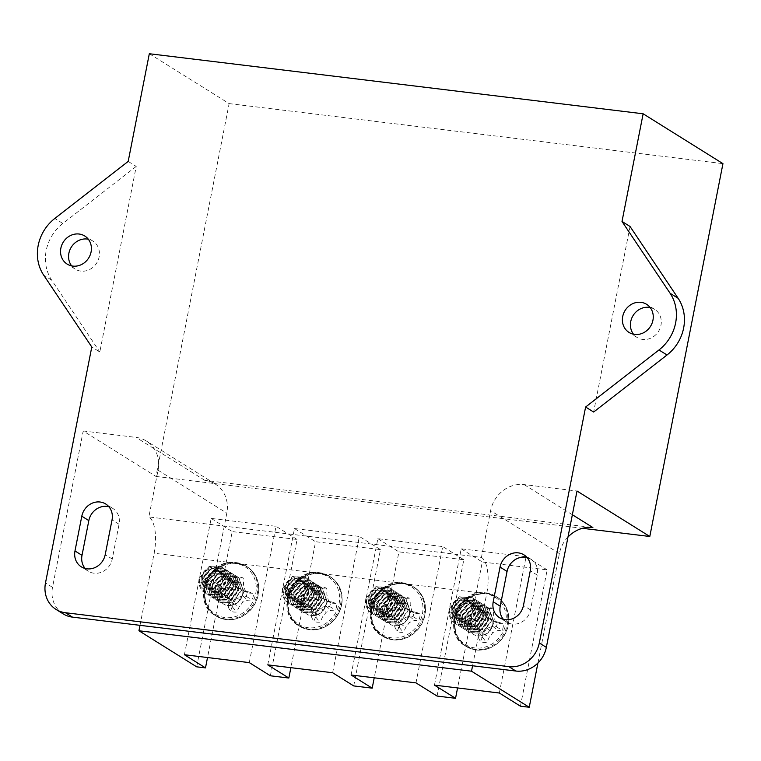 <?xml version="1.0" encoding="UTF-8"?>
<svg xmlns="http://www.w3.org/2000/svg" width="761" height="761" viewBox="0 0 761 761"><rect width="100%" height="100%" fill="white"/><g stroke="black" fill="none" stroke-linecap="round" stroke-linejoin="round"><path stroke-width="0.57" stroke-dasharray="3.81 2.85" d="M650.17 307.549A16.571 14.973 122 0 1 654.631 309.337A16.571 14.973 122 0 1 660.044 328.381A16.571 14.973 122 0 1 642.703 339.425A16.571 14.973 122 0 1 637.071 337.446A16.571 14.973 122 0 1 633.504 334.222M71.658 265.903A16.571 14.973 -58 0 0 75.225 269.137A16.571 14.973 -58 0 0 80.856 271.116A16.571 14.973 -58 0 0 98.198 260.062A16.571 14.973 -58 0 0 92.785 241.018A16.571 14.973 -58 0 0 88.324 239.23M270.364 675.787L297.104 539.473L232.229 531.587L207.525 657.533M196.671 666.826L226.816 513.142A30.383 27.453 -58 0 0 215.201 483.996A30.383 27.453 -58 0 0 204.871 480.372L592.876 527.544M567.982 537.038A30.383 27.453 -58 0 0 559.392 553.58L537.922 663.031M520.419 706.189L547.169 569.875L482.293 561.989L457.58 687.944M437.071 696.058L463.81 559.744L398.935 551.858L374.222 677.804M353.713 685.918L380.462 549.613L315.587 541.718L290.873 667.673M128.19 161.418L136.219 166.431L99.815 351.991L91.786 346.978M63.077 613.823A27.624 24.961 122 0 1 52.519 587.33L83.196 430.973L155.976 476.443L229.128 103.601L149.318 53.736M229.128 103.601L722.95 163.644M630.041 226.474L593.637 412.034M155.976 476.443L582.507 528.305M83.196 430.973L136.105 437.413A30.383 27.453 122 0 1 146.435 441.038A30.383 27.453 122 0 1 158.05 470.184L148.871 516.947L481.447 557.394L490.626 510.621A30.383 27.453 122 0 1 524.101 484.586L577.009 491.026M140.005 625.333L154.15 553.247A30.383 11.995 96.9 0 0 148.871 516.947M481.447 557.394A30.383 11.995 -83.1 0 1 486.717 593.694L154.15 553.247M472.581 665.77L486.717 593.694M85.175 568.496A16.571 14.973 -58 0 0 88.343 571.235A16.571 14.973 -58 0 0 112.248 559.021L119.058 524.272A16.571 14.973 -58 0 0 112.723 508.377A16.571 14.973 -58 0 0 108.871 506.731M503.411 619.349A16.571 14.973 -58 0 0 506.579 622.089A16.571 14.973 -58 0 0 530.484 609.875L537.295 575.126A16.571 14.973 -58 0 0 530.959 559.23A16.571 14.973 -58 0 0 527.107 557.585M499.34 693.014L526.079 556.71L547.169 569.875M434.464 685.128L461.204 548.824L526.079 556.71M461.204 548.824L482.293 561.989M415.991 682.883L442.731 546.569L463.81 559.744M351.106 674.997L377.856 538.683L442.731 546.569M377.856 538.683L398.935 551.858M332.633 672.743L359.373 536.438L380.462 549.613M267.758 664.857L294.497 528.553L359.373 536.438M294.497 528.553L315.587 541.718M249.285 662.612L276.024 526.308L297.104 539.473M184.409 654.726L211.149 518.412L276.024 526.308M211.149 518.412L232.229 531.587M136.219 166.431L62.849 223.477A41.436 37.441 -58 0 0 51.719 280.172L99.815 351.991M469.965 618.636L473.428 619.054L479.506 617.276L482.997 611.616L483.711 607.944A15.182 13.717 122 0 1 488.277 608.505L487.554 612.167L488.714 618.398L493.832 621.537L497.285 621.956A15.182 13.717 122 0 1 496.334 626.798L492.881 626.379L486.793 628.158L483.311 633.818L482.588 637.49A15.182 13.717 122 0 1 478.032 636.928L478.745 633.266L477.594 627.035L472.476 623.896L469.014 623.478A15.182 13.717 122 0 1 469.299 621.033A15.182 13.717 122 0 1 469.965 618.636L471.459 619.806A17.922 16.19 -58 0 0 470.517 623.05A17.922 16.19 -58 0 0 470.174 626.37A31.372 7.686 -166.8 0 0 476.928 628.063A30.954 2.53 -146.2 0 0 481.837 631.211A30.954 6.839 -104.7 0 1 482.522 636.415A31.372 9.864 -82.1 0 1 480.429 641.685A17.922 16.19 -58 0 0 483.463 642.379A17.922 16.19 -58 0 0 486.621 642.436A31.372 14.811 95.9 0 0 489.228 637.233A30.954 15.648 121.5 0 0 492.833 632.543A30.954 11.843 171.2 0 0 497.761 630.593A31.372 7.686 -166.8 0 0 502.27 630.27A17.922 16.19 -58 0 0 503.563 623.706A31.372 2.74 9.1 0 1 499.159 623.478A30.954 2.34 29.5 0 0 495.116 620.881A30.954 11.719 72 0 0 493.566 615.135A31.372 14.811 95.9 0 0 493.299 608.381A17.922 16.19 -58 0 0 490.265 607.697A17.922 16.19 -58 0 0 487.107 607.63A31.372 9.864 -82.1 0 1 486.859 614.317A30.954 10.778 -58.4 0 1 484.129 619.549A30.954 6.973 -12.1 0 1 478.327 620.947A31.372 2.74 9.1 0 1 471.459 619.806M470.831 610.303A10.293 9.294 -58 0 0 463.401 599.202A10.293 9.294 -58 0 0 452.063 608.02A10.293 9.294 -58 0 0 459.492 619.112A10.293 9.294 -58 0 0 470.831 610.303M468.9 601.085L459.349 600.163L452.224 608.353L454.964 617.742L462.726 619.578C454.003 622.051 449.504 618.398 449.218 608.619A15.467 13.974 122 0 0 451.206 619.597C457.114 629.242 474.208 624.039 475.311 611.492C478.526 595.73 453.689 592.125 451.359 608.172C450.788 612.529 452.158 615.849 455.449 618.122L456.21 618.617L455.278 617.932L452.538 608.553L459.663 600.362L468.9 601.085L469.927 601.818L473.494 611.73L467.216 620.443L458.712 620.186L457.78 619.502L455.049 610.122L462.174 601.932L471.411 602.655L472.438 603.387L476.005 613.299L469.727 622.003L461.223 621.747L460.291 621.071L457.561 611.682L464.676 603.502L473.922 604.224L474.95 604.957L478.517 614.869L472.229 623.573L463.734 623.316L462.802 622.641L460.072 613.252L467.187 605.071L476.434 605.785L477.451 606.527L481.019 616.429L474.74 625.142L466.246 624.886L465.313 624.21L462.583 614.821L469.699 606.631L478.945 607.354L479.963 608.096L483.53 617.999L477.252 626.712L468.757 626.455L467.825 625.77L465.095 616.391L472.21 608.201L481.447 608.924L482.474 609.666L486.041 619.568L479.763 628.282L471.268 628.025L470.336 627.34L467.606 617.961L474.721 609.77L483.958 610.493L484.985 611.226L488.552 621.138L482.274 629.851L473.77 629.594L472.838 628.909L470.108 619.53L474.683 612.748C464.6 618.103 467.368 634.208 477.337 635.882A15.467 13.974 122 0 0 488.286 632.629C496.505 625.532 493.28 609.637 482.322 610.474L474.683 612.748M449.218 608.619L459.235 596.776L472.315 597.708L473.77 598.755L478.698 612.833L469.518 625.2L457.18 624.733L455.829 623.744L451.73 610.189L461.746 598.346L474.826 599.278L476.272 600.324L481.209 614.403L472.029 626.769L459.692 626.303L458.331 625.314L454.241 611.758L464.258 599.915L477.337 600.848L478.783 601.894L483.72 615.972L474.541 628.339L462.203 627.873L460.843 626.883L456.752 613.328L466.769 601.485L479.849 602.417L481.294 603.454L486.222 617.542L477.042 629.908L464.714 629.442L463.354 628.453L459.264 614.888L469.28 603.045L482.36 603.977L483.806 605.024L488.733 619.112L479.554 631.468L467.225 631.002L465.865 630.022L461.775 616.458L471.791 604.615L484.871 605.547L486.317 606.593L491.245 620.672L482.065 633.038L469.727 632.572L468.376 631.582L464.286 618.027L474.293 606.184L487.373 607.116L488.828 608.163L493.756 622.241C491.34 631.364 485.87 635.911 477.337 635.882M451.206 619.597L449.532 608.819L459.549 596.976L472.629 597.908L474.084 598.955L479.011 613.033L469.832 625.399L457.494 624.933L456.143 623.944L452.044 610.389L462.06 598.546L475.14 599.478L476.586 600.515L481.523 614.603L472.343 626.969L460.005 626.493L458.645 625.513L454.555 611.949L464.571 600.106L477.651 601.038L479.097 602.084L484.034 616.163L474.854 628.529L462.517 628.063L461.156 627.083L457.066 613.518L467.083 601.675L480.162 602.607L481.608 603.654L486.536 617.732L477.356 630.098L465.028 629.632L463.668 628.643L459.577 615.088L469.594 603.245L482.674 604.177L484.12 605.223L489.047 619.302L479.868 631.668L467.539 631.202L466.179 630.213L462.089 616.657L472.105 604.814L485.176 605.746L486.631 606.793L491.558 620.871L482.379 633.238L470.041 632.772L468.69 631.782L464.6 618.227L474.607 606.384L487.687 607.316L489.142 608.362L494.07 622.441L488.286 632.629M487.401 593.913A28.956 26.169 -58 0 0 455.487 618.722A28.956 26.169 -58 0 0 476.405 649.951A28.956 26.169 -58 0 0 494.25 645.737L494.25 645.737A28.956 26.169 -58 0 0 508.7 622.603A28.956 26.169 -58 0 0 508.7 622.593A28.956 26.169 -58 0 0 487.401 593.913M468.586 600.886L469.613 601.628L473.18 611.53L466.902 620.244L458.398 619.987L457.466 619.311L454.736 609.922L461.86 601.732L471.097 602.455L472.124 603.197L475.692 613.1L469.413 621.813L460.909 621.556L459.977 620.871L457.247 611.492L464.362 603.302L473.608 604.025L474.636 604.757L478.203 614.669L471.915 623.383L463.42 623.126L462.488 622.441L459.758 613.062L466.874 604.871L476.12 605.594L477.137 606.327L480.714 616.239L474.426 624.943L465.932 624.695L465 624.01L462.269 614.622L469.385 606.441L478.631 607.164L479.649 607.896L483.216 617.808L476.938 626.512L468.443 626.255L467.511 625.58L464.781 616.191L471.896 608.01L481.133 608.724L482.16 609.466L485.727 619.368L479.449 628.082L470.954 627.825L470.022 627.15L467.292 617.761L474.407 609.571L483.644 610.293L484.671 611.035L488.239 620.938L481.96 629.651L473.456 629.395L472.533 628.719L469.794 619.33L476.919 611.14L482.322 610.474M462.726 619.578L456.21 618.617M483.711 607.944L487.107 607.63M488.277 608.505L493.299 608.381M482.997 611.616L486.859 614.317M479.506 617.276L484.129 619.549M473.428 619.054L478.327 620.947M469.014 623.478L470.174 626.37M497.285 621.956L503.563 623.706M496.334 626.798L502.27 630.27M493.832 621.537L499.159 623.478M488.714 618.398L495.116 620.881M487.554 612.167L493.566 615.135M482.588 637.49L486.621 642.436M478.032 636.928L480.429 641.685M483.311 633.818L489.228 637.233M486.793 628.158L492.833 632.543M492.881 626.379L497.761 630.593M472.476 623.896L476.928 628.063M477.594 627.035L481.837 631.211M478.745 633.266L482.522 636.415M386.617 608.505L390.07 608.924L396.158 607.145L399.639 601.485L400.362 597.813A15.182 13.717 122 0 1 404.919 598.365L404.205 602.037L405.356 608.258L410.474 611.406L413.936 611.825A15.182 13.717 122 0 1 412.985 616.657L409.523 616.239L403.444 618.018L399.953 623.678L399.24 627.349A15.182 13.717 122 0 1 394.674 626.798L395.397 623.126L394.236 616.905L389.118 613.756L385.665 613.337A15.182 13.717 122 0 1 385.951 610.902A15.182 13.717 122 0 1 386.617 608.505L388.1 609.666A17.922 16.19 -58 0 0 387.168 612.909A17.922 16.19 -58 0 0 386.816 616.229A31.372 7.686 -166.8 0 0 393.58 617.932A30.954 2.53 -146.2 0 0 398.488 621.071A30.954 6.839 -104.7 0 1 399.164 626.274A31.372 9.864 -82.1 0 1 397.08 631.554A17.922 16.19 -58 0 0 400.105 632.239A17.922 16.19 -58 0 0 403.263 632.305A31.372 14.811 95.9 0 0 405.879 627.093A30.954 15.648 121.5 0 0 409.475 622.412A30.954 11.843 171.2 0 0 414.403 620.462A31.372 7.686 -166.8 0 0 418.921 620.139A17.922 16.19 -58 0 0 420.205 613.566A31.372 2.74 9.1 0 1 415.801 613.347A30.954 2.34 29.5 0 0 411.768 610.75A30.954 11.719 72 0 0 410.208 604.995A31.372 14.811 95.9 0 0 409.951 598.251A17.922 16.19 -58 0 0 406.916 597.556A17.922 16.19 -58 0 0 403.758 597.499A31.372 9.864 -82.1 0 1 403.501 604.177A30.954 10.778 -58.4 0 1 400.771 609.409A30.954 6.973 -12.1 0 1 394.969 610.817A31.372 2.74 9.1 0 1 388.1 609.666M387.482 600.163A10.293 9.294 -58 0 0 380.053 589.071A10.293 9.294 -58 0 0 368.714 597.88A10.293 9.294 -58 0 0 376.143 608.981A10.293 9.294 -58 0 0 387.482 600.163M385.551 590.945L375.991 590.032L368.876 598.222L371.606 607.601L379.378 609.447C370.655 611.911 366.146 608.258 365.87 598.488A15.467 13.974 122 0 0 367.858 609.466C373.756 619.112 390.85 613.899 391.963 601.352C395.178 585.599 370.331 581.994 368.001 598.032C367.439 602.389 368.8 605.708 372.1 607.991L372.852 608.477L371.92 607.801L369.19 598.412L376.305 590.232L385.551 590.945L386.569 591.687L390.136 601.59L383.858 610.303L375.363 610.046L374.431 609.371L371.701 599.982L378.816 591.792L388.062 592.515L389.08 593.257L392.647 603.159L386.369 611.873L377.875 611.616L376.942 610.94L374.212 601.551L381.328 593.361L390.564 594.084L391.592 594.826L395.159 604.729L388.881 613.442L380.386 613.185L379.454 612.5L376.724 603.121L383.839 594.931L393.076 595.654L394.103 596.386L397.67 606.298L391.392 615.012L382.888 614.755L381.955 614.07L379.225 604.691L386.35 596.5L395.587 597.223L396.614 597.956L400.181 607.868L393.903 616.572L385.399 616.315L384.467 615.639L381.737 606.251L388.852 598.07L398.098 598.793L399.125 599.525L402.693 609.437L396.405 618.141L387.91 617.884L386.978 617.209L384.248 607.82L391.363 599.639L400.609 600.353L401.637 601.095L405.204 610.997L398.916 619.711L390.422 619.454L389.489 618.779L386.759 609.39L391.325 602.607C381.251 607.972 384.02 624.077 393.989 625.751A15.467 13.974 122 0 0 404.928 622.498C413.156 615.402 409.932 599.497 398.973 600.334L391.325 602.607M365.87 598.488L375.886 586.645L388.966 587.578L390.412 588.614L395.34 602.702L386.16 615.069L373.832 614.603L372.471 613.613L368.381 600.048L378.398 588.205L391.477 589.138L392.923 590.184L397.851 604.272L388.671 616.638L376.343 616.163L374.983 615.183L370.892 601.618L380.909 589.775L393.979 590.707L395.435 591.754L400.362 605.832L391.183 618.198L378.845 617.732L377.494 616.743L373.404 603.188L383.411 591.345L396.491 592.277L397.946 593.323L402.873 607.402L393.694 619.768L381.356 619.302L380.005 618.312L375.905 604.757L385.922 592.914L399.002 593.846L400.457 594.893L405.385 608.971L396.205 621.337L383.867 620.871L382.517 619.882L378.417 606.327L388.433 594.484L401.513 595.416L402.959 596.462L407.896 610.541L398.716 622.907L386.379 622.441L385.018 621.452L380.928 607.896L390.945 596.053L404.024 596.985L405.47 598.022L410.398 612.11C407.991 621.223 402.521 625.78 393.989 625.751M367.858 609.466L366.184 598.679L376.2 586.836L389.28 587.768L390.726 588.814L395.653 602.893L386.474 615.259L374.146 614.793L372.785 613.804L368.695 600.248L378.712 588.405L391.791 589.337L393.237 590.384L398.165 604.462L388.985 616.829L376.657 616.362L375.297 615.373L371.206 601.818L381.223 589.975L394.293 590.907L395.749 591.953L400.676 606.032L391.496 618.398L379.159 617.932L377.808 616.943L373.718 603.387L383.725 591.544L396.804 592.477L398.26 593.523L403.187 607.601L394.008 619.968L381.67 619.502L380.319 618.512L376.219 604.957L386.236 593.114L399.316 594.046L400.762 595.083L405.699 609.171L396.519 621.537L384.181 621.062L382.831 620.082L378.731 606.517L388.747 594.674L401.827 595.606L403.273 596.653L408.21 610.731L399.03 623.097L386.693 622.631L385.332 621.651L381.242 608.087L391.259 596.243L404.338 597.176L405.784 598.222L410.712 612.301L404.928 622.498M404.043 583.782A28.956 26.169 -58 0 0 372.139 608.591A28.956 26.169 -58 0 0 393.047 639.82A28.956 26.169 -58 0 0 410.892 635.597L410.892 635.597A28.956 26.169 -58 0 0 425.351 612.462L425.351 612.462A28.956 26.169 -58 0 0 404.043 583.782M385.237 590.755L386.255 591.487L389.822 601.399L383.544 610.113L375.049 609.856L374.117 609.171L371.387 599.792L378.502 591.601L387.749 592.324L388.766 593.057L392.334 602.969L386.055 611.673L377.561 611.416L376.628 610.741L373.898 601.352L381.014 593.171L390.25 593.884L391.278 594.626L394.845 604.538L388.567 613.242L380.072 612.986L379.14 612.31L376.41 602.921L383.525 594.731L392.762 595.454L393.789 596.196L397.356 606.098L391.078 614.812L382.574 614.555L381.642 613.88L378.911 604.491L386.036 596.301L395.273 597.024L396.3 597.765L399.867 607.668L393.589 616.381L385.085 616.125L384.153 615.44L381.423 606.06L388.538 597.87L397.784 598.593L398.812 599.326L402.379 609.238L396.091 617.951L387.596 617.694L386.664 617.009L383.934 607.63L391.049 599.44L400.296 600.163L401.323 600.895L404.89 610.807L398.602 619.511L390.108 619.264L389.175 618.579L386.445 609.19L393.561 601.009L398.973 600.334M379.378 609.447L372.852 608.477M400.362 597.813L403.758 597.499M404.919 598.365L409.951 598.251M399.639 601.485L403.501 604.177M396.158 607.145L400.771 609.409M390.07 608.924L394.969 610.817M385.665 613.337L386.816 616.229M413.936 611.825L420.205 613.566M412.985 616.657L418.921 620.139M410.474 611.406L415.801 613.347M405.356 608.258L411.768 610.75M404.205 602.037L410.208 604.995M399.24 627.349L403.263 632.305M394.674 626.798L397.08 631.554M399.953 623.678L405.879 627.093M403.444 618.018L409.475 622.412M409.523 616.239L414.403 620.462M389.118 613.756L393.58 617.932M394.236 616.905L398.488 621.071M395.397 623.126L399.164 626.274M303.259 598.365L306.721 598.783L312.8 597.005L316.291 591.345L317.004 587.682A15.182 13.717 122 0 1 321.57 588.234L320.847 591.906L322.008 598.127L327.125 601.266L330.578 601.685A15.182 13.717 122 0 1 329.627 606.527L326.174 606.108L320.086 607.887L316.605 613.547L315.882 617.219A15.182 13.717 122 0 1 311.325 616.657L312.039 612.995L310.888 606.764L305.77 603.625L302.307 603.207A15.182 13.717 122 0 1 302.593 600.762A15.182 13.717 122 0 1 303.259 598.365L304.752 599.535A17.922 16.19 -58 0 0 303.81 602.779A17.922 16.19 -58 0 0 303.468 606.098A31.372 7.686 -166.8 0 0 310.222 607.792A30.954 2.53 -146.2 0 0 315.13 610.94A30.954 6.839 -104.7 0 1 315.815 616.144A31.372 9.864 -82.1 0 1 313.722 621.414A17.922 16.19 -58 0 0 316.757 622.108A17.922 16.19 -58 0 0 319.915 622.175A31.372 14.811 95.9 0 0 322.521 616.962A30.954 15.648 121.5 0 0 326.127 612.272A30.954 11.843 171.2 0 0 331.054 610.322A31.372 7.686 -166.8 0 0 335.563 609.999A17.922 16.19 -58 0 0 336.857 603.435A31.372 2.74 9.1 0 1 332.452 603.207A30.954 2.34 29.5 0 0 328.41 600.61A30.954 11.719 72 0 0 326.859 594.864A31.372 14.811 95.9 0 0 326.593 588.12A17.922 16.19 -58 0 0 323.558 587.425A17.922 16.19 -58 0 0 320.4 587.359A31.372 9.864 -82.1 0 1 320.153 594.046A30.954 10.778 -58.4 0 1 317.423 599.278A30.954 6.973 -12.1 0 1 311.62 600.676A31.372 2.74 9.1 0 1 304.752 599.535M304.124 590.032A10.293 9.294 -58 0 0 296.695 578.931A10.293 9.294 -58 0 0 285.356 587.749A10.293 9.294 -58 0 0 292.795 598.85A10.293 9.294 -58 0 0 304.124 590.032M302.193 580.814L292.643 579.901L285.527 588.082L288.257 597.471L296.019 599.307C287.297 601.78 282.797 598.127 282.521 588.348A15.467 13.974 122 0 0 284.5 599.326C290.407 608.981 307.501 603.768 308.614 591.221C311.82 575.468 286.983 571.863 284.652 587.901C284.081 592.258 285.451 595.578 288.742 597.851L289.503 598.346L288.571 597.661L285.841 588.282L292.956 580.091L302.193 580.814L303.22 581.547L306.788 591.459L300.509 600.172L292.005 599.915L291.073 599.23L288.343 589.851L295.468 581.661L304.704 582.384L305.732 583.116L309.299 593.028L303.021 601.732L294.517 601.485L293.584 600.8L290.854 591.411L297.97 583.23L307.216 583.953L308.243 584.686L311.81 594.598L305.522 603.302L297.028 603.045L296.096 602.37L293.365 592.981L300.481 584.8L309.727 585.513L310.754 586.255L314.322 596.158L308.034 604.871L299.539 604.615L298.607 603.939L295.877 594.55L302.992 586.36L312.238 587.083L313.256 587.825L316.823 597.727L310.545 606.441L302.05 606.184L301.118 605.509L298.388 596.12L305.503 587.93L314.74 588.653L315.767 589.394L319.335 599.297L313.056 608.01L304.562 607.754L303.629 607.069L300.899 597.689L308.015 589.499L317.251 590.222L318.279 590.955L321.846 600.867L315.568 609.58L307.073 609.323L306.141 608.638L303.401 599.259L307.977 592.477C297.903 597.832 300.662 613.937 310.631 615.62A15.467 13.974 122 0 0 321.58 612.358C329.798 605.261 326.574 589.366 315.615 590.203L307.977 592.477M282.521 588.348L292.528 576.505L305.608 577.437L307.064 578.484L311.991 592.562L302.811 604.928L290.474 604.462L289.123 603.473L285.023 589.918L295.04 578.075L308.119 579.007L309.565 580.053L314.502 594.132L305.323 606.498L292.985 606.032L291.634 605.043L287.534 591.487L297.551 579.644L310.631 580.576L312.077 581.623L317.014 595.701L307.834 608.068L295.496 607.601L294.136 606.612L290.046 593.057L300.062 581.214L313.142 582.146L314.588 583.183L319.515 597.271L310.336 609.637L298.008 609.171L296.647 608.182L292.557 594.617L302.574 582.774L315.653 583.706L317.099 584.752L322.027 598.84L312.847 611.207L300.519 610.731L299.159 609.751L295.068 596.186L305.085 584.343L318.165 585.276L319.61 586.322L324.538 600.4L315.358 612.767L303.021 612.301L301.67 611.311L297.58 597.756L307.596 585.913L320.666 586.845L322.122 587.892L327.049 601.97C324.633 611.093 319.163 615.639 310.631 615.62M284.5 599.326L282.826 588.548L292.842 576.705L305.922 577.637L307.377 578.683L312.305 592.762L303.125 605.128L290.788 604.662L289.437 603.673L285.337 590.117L295.354 578.274L308.433 579.207L309.879 580.243L314.816 594.331L305.637 606.698L293.299 606.232L291.939 605.242L287.848 591.678L297.865 579.834L310.945 580.767L312.39 581.813L317.327 595.901L308.148 608.258L295.81 607.792L294.45 606.812L290.36 593.247L300.376 581.404L313.456 582.336L314.902 583.383L319.829 597.461L310.65 609.827L298.322 609.361L296.961 608.372L292.871 594.817L302.888 582.974L315.967 583.906L317.413 584.952L322.341 599.031L313.161 611.397L300.833 610.931L299.473 609.942L295.382 596.386L305.399 584.543L318.478 585.475L319.924 586.522L324.852 600.6L315.672 612.966L303.335 612.5L301.984 611.511L297.893 597.956L307.91 586.113L320.98 587.045L322.436 588.091L327.363 602.17L321.58 612.358M320.695 573.651A28.956 26.169 -58 0 0 288.78 598.45A28.956 26.169 -58 0 0 309.698 629.689A28.956 26.169 -58 0 0 327.544 625.466L327.544 625.466A28.956 26.169 -58 0 0 341.993 602.332A28.956 26.169 -58 0 0 342.003 602.322A28.956 26.169 -58 0 0 320.695 573.651M301.879 580.614L302.907 581.356L306.474 591.259L300.195 599.972L291.691 599.716L290.759 599.04L288.029 589.651L295.154 581.461L304.39 582.184L305.418 582.926L308.985 592.829L302.707 601.542L294.203 601.285L293.27 600.6L290.54 591.221L297.656 583.031L306.902 583.754L307.929 584.496L311.496 594.398L305.209 603.112L296.714 602.855L295.782 602.17L293.052 592.79L300.167 584.6L309.413 585.323L310.44 586.056L314.008 595.968L307.72 604.681L299.225 604.424L298.293 603.739L295.563 594.36L302.678 586.17L311.924 586.893L312.942 587.625L316.509 597.537L310.231 606.241L301.736 605.984L300.804 605.309L298.074 595.92L305.19 587.739L314.436 588.453L315.454 589.195L319.021 599.107L312.742 607.811L304.248 607.554L303.316 606.878L300.585 597.49L307.701 589.299L316.937 590.022L317.965 590.764L321.532 600.667L315.254 609.38L306.759 609.123L305.827 608.448L303.097 599.059L310.212 590.869L315.615 590.203M296.019 599.307L289.503 598.346M317.004 587.682L320.4 587.359M321.57 588.234L326.593 588.12M316.291 591.345L320.153 594.046M312.8 597.005L317.423 599.278M306.721 598.783L311.62 600.676M302.307 603.207L303.468 606.098M330.578 601.685L336.857 603.435M329.627 606.527L335.563 609.999M327.125 601.266L332.452 603.207M322.008 598.127L328.41 600.61M320.847 591.906L326.859 594.864M315.882 617.219L319.915 622.175M311.325 616.657L313.722 621.414M316.605 613.547L322.521 616.962M320.086 607.887L326.127 612.272M326.174 606.108L331.054 610.322M305.77 603.625L310.222 607.792M310.888 606.764L315.13 610.94M312.039 612.995L315.815 616.144M219.91 588.234L223.363 588.653L229.451 586.874L232.933 581.214L233.656 577.542A15.182 13.717 122 0 1 238.212 578.094L237.499 581.765L238.65 587.987L243.767 591.135L247.23 591.554A15.182 13.717 122 0 1 246.279 596.396L242.816 595.968L236.738 597.746L233.246 603.406L232.533 607.078A15.182 13.717 122 0 1 227.967 606.527L228.69 602.855L227.539 596.634L222.412 593.494L218.959 593.066A15.182 13.717 122 0 1 219.244 590.631A15.182 13.717 122 0 1 219.91 588.234L221.403 589.394A17.922 16.19 -58 0 0 220.462 592.648A17.922 16.19 -58 0 0 220.11 595.968A31.372 7.686 -166.8 0 0 226.873 597.661A30.954 2.53 -146.2 0 0 231.782 600.8A30.954 6.839 -104.7 0 1 232.457 606.003A31.372 9.864 -82.1 0 1 230.374 611.283A17.922 16.19 -58 0 0 233.408 611.977A17.922 16.19 -58 0 0 236.557 612.034A31.372 14.811 95.9 0 0 239.173 606.821A30.954 15.648 121.5 0 0 242.769 602.141A30.954 11.843 171.2 0 0 247.696 600.191A31.372 7.686 -166.8 0 0 252.214 599.868A17.922 16.19 -58 0 0 253.499 593.295A31.372 2.74 9.1 0 1 249.094 593.076A30.954 2.34 29.5 0 0 245.061 590.479A30.954 11.719 72 0 0 243.501 584.724A31.372 14.811 95.9 0 0 243.244 577.98A17.922 16.19 -58 0 0 240.21 577.285A17.922 16.19 -58 0 0 237.052 577.228A31.372 9.864 -82.1 0 1 236.795 583.906A30.954 10.778 -58.4 0 1 234.065 589.138A30.954 6.973 -12.1 0 1 228.262 590.546A31.372 2.74 9.1 0 1 221.403 589.394M220.776 579.892A10.293 9.294 -58 0 0 213.346 568.8A10.293 9.294 -58 0 0 202.007 577.609A10.293 9.294 -58 0 0 209.437 588.71A10.293 9.294 -58 0 0 220.776 579.892M218.845 570.674L209.285 569.761L202.169 577.951L204.899 587.33L212.671 589.176C203.948 591.649 199.449 587.987 199.163 578.217A15.467 13.974 122 0 0 201.151 589.195C207.049 598.84 224.143 593.628 225.256 581.081C228.471 565.328 203.625 561.723 201.294 577.761C200.733 582.117 202.093 585.437 205.394 587.72L206.145 588.205L205.213 587.53L202.483 578.141L209.598 569.96L218.845 570.674L219.862 571.416L223.439 581.328L217.151 590.032L208.657 589.775L207.724 589.1L204.994 579.711L212.11 571.53L221.356 572.243L222.374 572.985L225.941 582.888L219.663 591.601L211.168 591.345L210.236 590.669L207.506 581.28L214.621 573.09L223.858 573.813L224.885 574.555L228.452 584.458L222.174 593.171L213.679 592.914L212.747 592.229L210.017 582.85L217.132 574.66L226.369 575.383L227.396 576.125L230.964 586.027L224.685 594.741L216.191 594.484L215.258 593.799L212.519 584.419L219.644 576.229L228.88 576.952L229.908 577.685L233.475 587.597L227.197 596.301L218.692 596.053L217.76 595.368L215.03 585.98L222.155 577.799L231.392 578.522L232.419 579.254L235.986 589.166L229.708 597.87L221.204 597.613L220.271 596.938L217.541 587.549L224.657 579.368L233.903 580.082L234.93 580.824L238.497 590.726L232.21 599.44L223.715 599.183L222.783 598.507L220.053 589.119L224.628 582.336C214.545 587.701 217.313 603.806 227.282 605.48A15.467 13.974 122 0 0 238.222 602.227C246.45 595.131 243.225 579.226 232.267 580.063L224.628 582.336M199.163 578.217L209.18 566.374L222.26 567.306L223.705 568.353L228.633 582.431L219.453 594.798L207.125 594.331L205.765 593.342L201.675 579.787L211.691 567.944L224.771 568.876L226.217 569.913L231.144 584.001L221.965 596.367L209.636 595.892L208.276 594.912L204.186 581.347L214.202 569.504L227.282 570.436L228.728 571.482L233.656 585.561L224.476 597.927L212.138 597.461L210.787 596.481L206.697 582.916L216.714 571.073L229.784 572.006L231.239 573.052L236.167 587.131L226.987 599.497L214.65 599.031L213.299 598.041L209.199 584.486L219.216 572.643L232.295 573.575L233.751 574.622L238.678 588.7L229.499 601.066L217.161 600.6L215.81 599.611L211.71 586.056L221.727 574.213L234.807 575.145L236.252 576.191L241.189 590.27L232.01 602.636L219.672 602.17L218.312 601.18L214.221 587.625L224.238 575.782L237.318 576.714L238.764 577.751L243.701 591.839C241.285 600.962 235.815 605.509 227.282 605.48M201.151 589.195L199.477 578.408L209.494 566.565L222.573 567.497L224.019 568.543L228.947 582.622L219.767 594.988L207.439 594.522L206.079 593.532L201.988 579.977L212.005 568.134L225.085 569.066L226.531 570.113L231.458 584.191L222.279 596.557L209.95 596.091L208.59 595.102L204.5 581.547L214.516 569.704L227.596 570.636L229.042 571.682L233.969 585.761L224.79 598.127L212.452 597.661L211.101 596.672L207.011 583.116L217.028 571.273L230.098 572.205L231.553 573.252L236.481 587.33L227.301 599.697L214.963 599.23L213.613 598.241L209.513 584.686L219.529 572.843L232.609 573.775L234.065 574.812L238.992 588.9L229.812 601.266L217.475 600.8L216.124 599.811L212.024 586.246L222.041 574.403L235.12 575.335L236.566 576.381L241.503 590.469L232.324 602.826L219.986 602.36L218.626 601.38L214.535 587.815L224.552 575.972L237.632 576.905L239.078 577.951L244.005 592.029L238.222 602.227M237.337 563.511A28.956 26.169 -58 0 0 205.432 588.32A28.956 26.169 -58 0 0 226.35 619.549A28.956 26.169 -58 0 0 244.186 615.326L244.186 615.326A28.956 26.169 -58 0 0 258.645 592.191L258.645 592.191A28.956 26.169 -58 0 0 237.337 563.511M218.531 570.484L219.558 571.216L223.125 581.128L216.837 589.842L208.343 589.585L207.411 588.9L204.68 579.521L211.796 571.33L221.042 572.053L222.06 572.786L225.627 582.698L219.349 591.402L210.854 591.145L209.922 590.469L207.192 581.081L214.307 572.9L223.544 573.623L224.571 574.355L228.138 584.267L221.86 592.971L213.365 592.714L212.433 592.039L209.703 582.65L216.818 574.469L226.055 575.183L227.082 575.925L230.65 585.827L224.371 594.541L215.877 594.284L214.944 593.609L212.205 584.22L219.33 576.029L228.566 576.752L229.594 577.494L233.161 587.397L226.883 596.11L218.378 595.853L217.446 595.169L214.716 585.789L221.841 577.599L231.078 578.322L232.105 579.064L235.672 588.966L229.394 597.68L220.89 597.423L219.958 596.738L217.227 587.359L224.343 579.169L233.589 579.892L234.616 580.624L238.183 590.536L231.896 599.249L223.401 598.993L222.469 598.308L219.739 588.928L226.854 580.738L232.267 580.063M212.671 589.176L206.145 588.205M233.656 577.542L237.052 577.228M238.212 578.094L243.244 577.98M232.933 581.214L236.795 583.906M229.451 586.874L234.065 589.138M223.363 588.653L228.262 590.546M218.959 593.066L220.11 595.968M247.23 591.554L253.499 593.295M246.279 596.396L252.214 599.868M243.767 591.135L249.094 593.076M238.65 587.987L245.061 590.479M237.499 581.765L243.501 584.724M232.533 607.078L236.557 612.034M227.967 606.527L230.374 611.283M233.246 603.406L239.173 606.821M236.738 597.746L242.769 602.141M242.816 595.968L247.696 600.191M222.412 593.494L226.873 597.661M227.539 596.634L231.782 600.8M228.69 602.855L232.457 606.003M52.519 587.33L45.489 582.945M158.05 470.184L226.816 513.142M204.871 480.372L136.105 437.413M524.101 484.586L572.358 514.731M559.392 553.58L490.626 510.621M51.719 280.172L43.691 275.159M62.849 223.477L54.811 218.464M530.484 609.875L523.454 605.48M537.295 575.126L530.265 570.74M112.248 559.021L105.218 554.626M119.058 524.272L112.038 519.887M454.992 618.493A29.146 26.331 -58 0 0 466.132 646.441A29.146 26.331 -58 0 0 476.034 649.923A29.146 26.331 -58 0 0 508.148 624.962A29.146 26.331 -58 0 0 497.009 597.014A29.146 26.331 -58 0 0 487.097 593.532A29.146 26.331 -58 0 0 454.992 618.493M454.127 617.961A29.146 26.331 -58 0 0 465.266 645.908A29.146 26.331 -58 0 0 475.168 649.39A29.146 26.331 -58 0 0 507.283 624.42A29.146 26.331 -58 0 0 496.143 596.472A29.146 26.331 -58 0 0 486.241 592.99A29.146 26.331 -58 0 0 454.127 617.961M485.585 593.875A27.957 25.256 -58 0 0 454.774 617.818A27.957 25.256 -58 0 0 474.969 647.963A27.957 25.256 -58 0 0 505.77 624.02A27.957 25.256 -58 0 0 485.585 593.875M371.634 608.362A29.146 26.331 -58 0 0 382.773 636.31A29.146 26.331 -58 0 0 392.686 639.792A29.146 26.331 -58 0 0 424.8 614.821A29.146 26.331 -58 0 0 413.661 586.874A29.146 26.331 -58 0 0 403.749 583.392A29.146 26.331 -58 0 0 371.634 608.362M370.769 607.82A29.146 26.331 -58 0 0 381.908 635.768A29.146 26.331 -58 0 0 391.82 639.25A29.146 26.331 -58 0 0 423.934 614.289A29.146 26.331 -58 0 0 412.795 586.341A29.146 26.331 -58 0 0 402.883 582.859A29.146 26.331 -58 0 0 370.769 607.82M402.227 583.735A27.957 25.256 -58 0 0 371.425 607.687A27.957 25.256 -58 0 0 391.611 637.832A27.957 25.256 -58 0 0 422.422 613.88A27.957 25.256 -58 0 0 402.227 583.735M288.286 598.222A29.146 26.331 -58 0 0 299.425 626.17A29.146 26.331 -58 0 0 309.327 629.651A29.146 26.331 -58 0 0 341.442 604.691A29.146 26.331 -58 0 0 330.303 576.743A29.146 26.331 -58 0 0 320.391 573.261A29.146 26.331 -58 0 0 288.286 598.222M287.42 597.689A29.146 26.331 -58 0 0 298.559 625.637A29.146 26.331 -58 0 0 308.471 629.119A29.146 26.331 -58 0 0 340.576 604.148A29.146 26.331 -58 0 0 329.437 576.201A29.146 26.331 -58 0 0 319.534 572.719A29.146 26.331 -58 0 0 287.42 597.689M318.878 573.604A27.957 25.256 -58 0 0 288.067 597.547A27.957 25.256 -58 0 0 308.262 627.701A27.957 25.256 -58 0 0 339.064 603.749A27.957 25.256 -58 0 0 318.878 573.604M204.928 588.091A29.146 26.331 -58 0 0 216.067 616.039A29.146 26.331 -58 0 0 225.979 619.521A29.146 26.331 -58 0 0 258.093 594.55A29.146 26.331 -58 0 0 246.954 566.603A29.146 26.331 -58 0 0 237.042 563.121A29.146 26.331 -58 0 0 204.928 588.091M204.062 587.549A29.146 26.331 -58 0 0 215.201 615.497A29.146 26.331 -58 0 0 225.113 618.978A29.146 26.331 -58 0 0 257.228 594.018A29.146 26.331 -58 0 0 246.088 566.07A29.146 26.331 -58 0 0 236.176 562.588A29.146 26.331 -58 0 0 204.062 587.549M235.52 563.463A27.957 25.256 -58 0 0 204.719 587.416A27.957 25.256 -58 0 0 224.904 617.561A27.957 25.256 -58 0 0 255.715 593.618A27.957 25.256 -58 0 0 235.52 563.463M654.631 309.337L646.603 304.314M92.785 241.018L84.756 236.005M75.225 269.137L67.196 264.115M637.071 337.446L629.043 332.433M506.579 622.089L499.558 617.704M530.959 559.23L523.929 554.845M88.343 571.235L81.322 566.85M112.723 508.377L105.703 503.991M215.201 483.996L146.435 441.038M476.205 649.989L465.266 645.908C440.771 632.857 458.445 587.777 486.155 592.962L497.009 597.014C505.627 602.874 509.528 611.406 508.7 622.593A31.391 31.391 0 0 1 494.25 645.737C488.524 649.276 482.503 650.693 476.205 649.989M392.847 639.849L381.908 635.768C357.423 622.726 375.087 577.637 402.807 582.831L413.661 586.874C422.279 592.743 426.179 601.266 425.351 612.462A31.391 31.391 0 0 1 410.892 635.597C405.166 639.135 399.154 640.553 392.847 639.849M341.993 602.332A31.391 31.391 0 0 1 327.544 625.466C321.817 629.005 315.796 630.422 309.499 629.718L298.559 625.637C274.065 612.595 291.739 567.506 319.449 572.691L330.303 576.743C338.921 582.603 342.821 591.135 342.003 602.322M226.141 619.578L215.201 615.497C190.716 602.455 208.381 557.366 236.1 562.56L246.954 566.603C255.572 572.472 259.472 580.995 258.645 592.191A31.391 31.391 0 0 1 244.186 615.326C238.459 618.864 232.447 620.282 226.141 619.578"/><path stroke-width="1.14" d="M100.062 502.013A16.571 14.973 -58 0 0 81.798 516.205L74.987 550.954A16.571 14.973 -58 0 0 81.322 566.85A16.571 14.973 -58 0 0 105.218 554.626L112.038 519.887A16.571 14.973 -58 0 0 105.703 503.991A16.571 14.973 -58 0 0 100.062 502.013M108.871 506.731A16.571 14.973 -58 0 0 107.092 506.398A16.571 14.973 -58 0 0 88.828 520.6L82.007 555.34A16.571 14.973 -58 0 0 85.175 568.496M518.298 552.867A16.571 14.973 -58 0 0 500.034 567.059L493.214 601.808A16.571 14.973 -58 0 0 499.558 617.704A16.571 14.973 -58 0 0 523.454 605.48L530.265 570.74A16.571 14.973 -58 0 0 523.929 554.845A16.571 14.973 -58 0 0 518.298 552.867M527.107 557.585A16.571 14.973 -58 0 0 525.328 557.252A16.571 14.973 -58 0 0 507.064 571.454L500.243 606.194A16.571 14.973 -58 0 0 503.411 619.349M634.674 334.412A16.571 14.973 -58 0 0 652.015 323.358A16.571 14.973 -58 0 0 646.603 304.314A16.571 14.973 -58 0 0 640.971 302.336A16.571 14.973 -58 0 0 623.63 313.389A16.571 14.973 -58 0 0 629.043 332.433A16.571 14.973 -58 0 0 634.674 334.412M633.504 334.222A16.571 14.973 122 0 1 632.819 316.015A16.571 14.973 122 0 1 649 307.358A16.571 14.973 122 0 1 650.17 307.549M72.828 266.093A16.571 14.973 -58 0 0 90.169 255.04A16.571 14.973 -58 0 0 84.756 236.005A16.571 14.973 -58 0 0 79.125 234.027A16.571 14.973 -58 0 0 61.784 245.071A16.571 14.973 -58 0 0 67.196 264.115A16.571 14.973 -58 0 0 72.828 266.093M88.324 239.23A16.571 14.973 -58 0 0 87.154 239.04A16.571 14.973 -58 0 0 70.973 247.696A16.571 14.973 -58 0 0 71.658 265.903M537.922 663.031L529.237 707.264L471.516 671.202L138.94 630.764L196.671 666.826L205.489 667.892L184.409 654.726L249.285 662.612L270.364 675.787L288.838 678.032L290.873 667.673M529.237 707.264L520.419 706.189L499.34 693.014L434.464 685.128L455.544 698.303L437.071 696.058L415.991 682.883L351.106 674.997L372.196 688.163L353.713 685.918L332.633 672.743L267.758 664.857L288.838 678.032M205.489 667.892L207.525 657.533M572.358 514.731L592.876 527.544A30.383 27.453 -58 0 0 567.982 537.038M455.544 698.303L457.58 687.944M372.196 688.163L374.222 677.804M56.048 609.428A27.624 24.961 -58 0 1 45.489 582.945L91.786 346.978L43.691 275.159A41.436 37.441 -58 0 1 54.811 218.464L128.19 161.418L149.318 53.736L643.14 113.789L722.95 163.644L649.799 536.486L577.009 491.026L546.341 647.373A27.624 24.961 122 0 1 515.901 671.04L72.466 617.123A27.624 24.961 122 0 1 63.077 613.823L56.048 609.428A27.624 24.961 -58 0 0 65.446 612.729L72.466 617.123M515.901 671.04L508.871 666.646L65.446 612.729M643.14 113.789L622.013 221.461L630.041 226.474L678.137 298.293L670.108 293.28L622.013 221.461M678.137 298.293A41.436 37.441 -58 0 1 667.017 354.987L593.637 412.034L585.609 407.021L539.311 642.988L546.341 647.373M582.507 528.305L649.799 536.486M508.871 666.646A27.624 24.961 -58 0 0 539.311 642.988M585.609 407.021L658.978 349.974A41.436 37.441 -58 0 0 670.108 293.28M138.94 630.764L140.005 625.333M471.516 671.202L472.581 665.77M88.828 520.6L81.798 516.205M507.064 571.454L500.034 567.059M667.017 354.987L658.978 349.974M500.243 606.194L493.214 601.808M82.007 555.34L74.987 550.954"/></g></svg>
